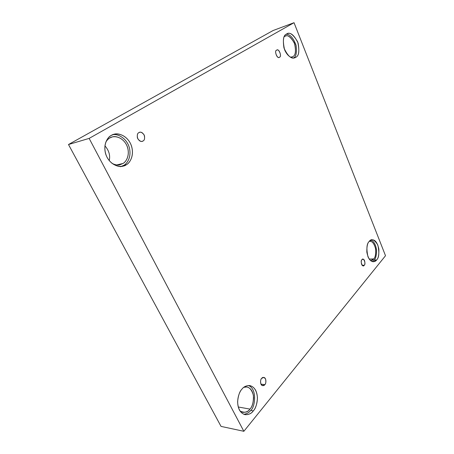 <?xml version="1.0" encoding="UTF-8"?>
<svg xmlns="http://www.w3.org/2000/svg" width="454" height="454" viewBox="0 0 454 454"><rect width="100%" height="100%" fill="white"/><g stroke="black" fill="none" stroke-linecap="round" stroke-linejoin="round"><path stroke-width="0.68" d="M264.807 384.651C266.214 384.033 266.629 377.671 263.734 377.416L261.674 378.381C262.662 376.968 263.933 377.126 265.488 378.846C266.163 381.61 265.936 383.545 264.807 384.651C263.831 386.082 262.56 385.934 260.982 384.22C260.295 381.428 260.528 379.487 261.674 378.381C260.273 378.976 259.807 385.338 262.707 385.639L264.807 384.651L260.931 384.107L264.807 384.651M364.199 265.244C365.43 264.937 365.022 258.876 362.916 259.223L361.963 259.745C363.365 256.72 366.344 264.058 364.199 265.244C362.808 268.308 359.795 260.937 361.963 259.745C360.731 260.034 361.112 266.106 363.228 265.783L364.199 265.244L362.207 265.306L364.199 265.244M279.477 57.147C281.991 57.147 279.233 48.3 276.934 50.105L276.662 50.229C278.569 47.653 282.303 56.869 279.477 57.147C277.587 59.78 273.796 50.496 276.662 50.229C274.148 50.19 276.849 59.06 279.176 57.289L279.477 57.147M143.038 140.967C144.389 140.405 144.866 138.652 144.463 135.706C142.959 132.874 141.33 131.751 139.588 132.33L138.879 132.636C140.275 131.529 142.028 132.284 144.128 134.889C144.991 138.237 144.627 140.263 143.038 140.967C141.659 142.096 139.9 141.359 137.766 138.748C136.892 135.36 137.261 133.323 138.879 132.636C137.534 133.17 137.04 134.906 137.403 137.84C138.873 140.695 140.485 141.847 142.255 141.302L143.038 140.967M373.738 258.922C375.214 257.611 375.872 254.45 375.713 249.445C374.516 243.997 372.564 241.284 369.845 241.301L369.233 241.403C371.9 240.733 374.028 243.174 375.606 248.73C375.957 254.115 375.333 257.509 373.738 258.922C373.018 259.972 371.894 260.471 370.373 260.414L370.992 260.454L373.738 258.922L369.244 259.092L373.738 258.922M376.621 259.977C378.307 258.468 379.05 254.847 378.863 249.11C377.49 242.867 375.259 239.763 372.155 239.786L369.221 241.414C371.383 238.254 374.249 239.428 377.807 244.944C379.47 252.651 379.079 257.662 376.621 259.977C375.293 262.089 370.884 263.36 367.961 256.68C366.253 248.769 366.667 243.684 369.221 241.414C367.524 242.833 366.73 246.409 366.838 252.146C368.132 258.468 370.345 261.669 373.483 261.742L376.621 259.977L374.192 260.068L376.621 259.977M370.958 240.081C373.977 241.256 375.85 244.734 376.57 250.517C376.468 255.534 375.679 258.718 374.192 260.068C375.679 258.718 376.468 255.534 376.57 250.517C375.85 244.734 373.977 241.256 370.958 240.081M249.95 409.099C251.964 407.125 253.184 403.368 253.621 397.835C253.145 391.586 250.892 387.971 246.851 386.984L243.843 387.319C248.219 385.855 251.403 388.516 253.406 395.309C253.616 402.096 252.464 406.693 249.95 409.099C247.827 412.431 244.519 413.072 240.03 411.023L242.799 412.34C246.074 412.397 248.457 411.313 249.95 409.099L238.254 406.994L249.95 409.099M253.281 410.921C255.579 408.645 256.97 404.332 257.452 397.976C256.896 390.815 254.314 386.677 249.7 385.56C246.255 385.571 243.696 386.74 242.016 389.061C244.36 385.735 251.505 382.784 255.738 390.468C259.529 398.646 255.908 408.282 253.281 410.921C251.068 414.252 243.894 417.725 239.394 409.951C235.399 401.546 239.303 391.564 242.016 389.061C239.706 391.212 238.237 395.445 237.607 401.773C237.975 409.003 240.467 413.299 245.081 414.661C248.843 414.729 251.573 413.481 253.281 410.921L250.648 410.444L253.281 410.921M248.366 385.503C257.69 388.76 254.921 408.089 250.648 410.444C254.921 408.089 257.69 388.76 248.366 385.503M122.994 163.48C125.917 161.93 130.116 155.858 127.478 147.147C124.475 138.334 115.849 135.383 112.013 137.034L109.811 137.971C112.74 135.695 121.502 135.672 126.473 144.752C130.888 154.127 126.257 161.982 122.994 163.48L116.746 164.927L122.994 163.48L120.004 164.728C117.802 165.387 115.129 164.927 111.985 163.344M104.919 145.808C108.971 150.507 110.407 155.45 109.232 160.637C110.407 155.45 108.971 150.507 104.919 145.808M126.394 164.711C129.736 162.924 134.526 155.926 131.473 145.927C128 135.808 118.125 132.466 113.75 134.367L111.298 135.411C114.663 132.806 124.685 132.835 130.349 143.243C135.383 153.991 130.116 162.98 126.394 164.711C123.233 167.395 113.148 168.014 107.07 157.356C101.702 146.216 107.445 136.932 111.298 135.411C107.984 137.046 103.018 143.504 105.532 153.492C108.438 163.678 118.301 167.855 122.909 166.164L126.394 164.711L123.925 165.279L126.394 164.711M112.552 134.787C117.342 133.391 126.757 138.027 129.356 147.726C131.66 157.232 127.114 163.497 123.925 165.279C127.114 163.497 131.66 157.232 129.356 147.726C126.757 138.027 117.342 133.391 112.552 134.787M292.796 56.631C295.412 55.626 296.082 51.478 294.822 44.197C291.423 37.381 288.267 34.68 285.362 36.087L284.703 36.394C287.229 34.328 290.475 36.575 294.442 43.141C296.19 50.973 295.645 55.473 292.796 56.631L290.611 57.249L292.796 56.631M295.809 57.272C298.789 56.114 299.549 51.353 298.091 42.999C294.203 35.191 290.6 32.098 287.28 33.715L286.548 34.056C289.442 31.701 293.148 34.288 297.665 41.819C299.668 50.791 299.05 55.938 295.809 57.272C294.033 58.907 288.256 58.225 284.584 49.747C282.513 40.508 283.171 35.281 286.548 34.056C283.557 35.049 282.694 39.708 283.977 48.045C287.757 56.018 291.354 59.258 294.765 57.76L295.809 57.272M286.122 34.334C289.862 33.993 293.182 37.654 296.093 45.315C296.961 52.658 296.099 56.881 293.494 57.981C296.099 56.881 296.961 52.658 296.093 45.315C293.182 37.654 289.862 33.993 286.122 34.334M273.075 30.531L68.492 144.52L89.143 138.396L294.033 22.7L273.075 30.531L294.033 22.7L385.508 255.721L243.855 431.3L89.143 138.396L68.492 144.52L221.041 426.397L243.855 431.3L221.041 426.397L68.492 144.52L273.075 30.531M294.033 22.7L89.143 138.396L243.855 431.3L385.508 255.721L294.033 22.7M284.198 36.74L284.703 36.394L284.198 36.74M105.822 142.125C107.082 140.065 108.415 138.68 109.811 137.971C108.415 138.68 107.082 140.065 105.822 142.125M123.925 165.279L120.441 166.726M250.648 410.444C249.178 412.55 246.891 413.827 243.787 414.275M372.252 261.566L374.192 260.068L372.252 261.566"/></g></svg>
